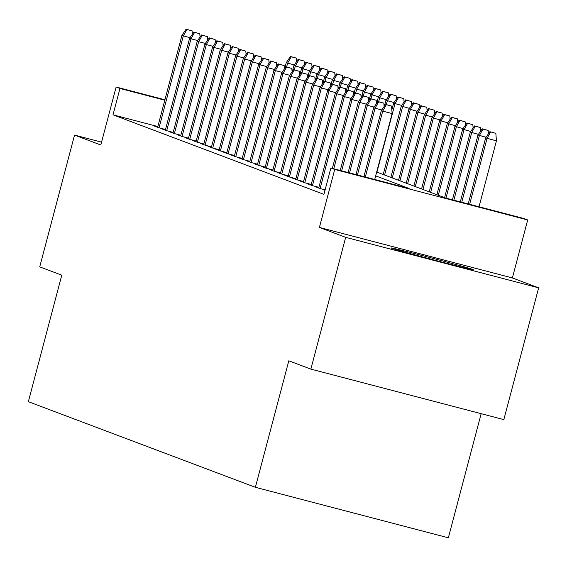 <?xml version="1.0" encoding="UTF-8"?>
<svg xmlns="http://www.w3.org/2000/svg" width="567" height="567" viewBox="0 0 567 567"><rect width="100%" height="100%" fill="white"/><g stroke="black" fill="none" stroke-linecap="round" stroke-linejoin="round"><path stroke-width="0.85" d="M472.871 269.481A42.532 0.659 14.8 0 0 429.276 257.383A42.532 0.659 14.8 0 0 391.074 247.97A42.532 0.659 14.8 0 0 391.506 248.183A42.532 0.659 14.8 0 0 435.109 260.281A42.532 0.659 14.8 0 0 473.31 269.694A42.532 0.659 14.8 0 0 472.871 269.481M376.672 172.028L445.634 198.039L523.865 218.508L527.7 219.953L334.721 169.455L330.887 168.009L409.119 188.478L375.666 175.862M512.384 277.936L319.405 227.438L345.672 237.339L310.858 369.117L503.836 419.615L538.65 287.845L512.384 277.936L527.7 219.953M481.156 413.683L448.355 537.807L255.384 487.301L28.35 401.684L61.775 275.179L39.725 266.866L74.539 135.088L100.806 144.996L116.129 87.013L164.919 99.785M345.672 237.339L538.65 287.845M101.557 142.161L74.539 135.088M325.033 190.179L323.006 189.647L324.976 190.392M318.817 187.67L315.337 186.756L319.937 188.492L325.118 189.853M311.148 184.778L307.661 183.864L312.268 185.6L318.902 187.337M303.48 181.887L299.993 180.972L304.599 182.709L311.233 184.445M295.804 178.995L292.324 178.081L296.924 179.817L303.565 181.553M288.135 176.096L284.655 175.189L289.255 176.925L295.896 178.662M280.467 173.204L276.987 172.297L281.586 174.034L288.22 175.77M272.798 170.313L269.311 169.405L273.918 171.142L280.552 172.878M265.129 167.421L261.642 166.514L266.249 168.243L272.883 169.98M257.453 164.529L253.973 163.615L258.573 165.351L265.214 167.088M249.785 161.638L246.305 160.723L250.905 162.46L257.546 164.196M242.116 158.746L238.636 157.832L243.236 159.568L249.877 161.304M234.447 155.854L230.967 154.94L235.567 156.676L242.201 158.413M226.779 152.962L223.292 152.048L227.899 153.785L234.532 155.521M219.103 150.064L215.623 149.156L220.223 150.893L226.864 152.629M211.434 147.172L207.954 146.265L212.554 148.001L219.195 149.738M203.766 144.28L200.286 143.373L204.885 145.102L211.526 146.846M196.097 141.389L192.617 140.474L197.217 142.211L203.851 143.947M188.428 138.497L184.941 137.583L189.548 139.319L196.182 141.055M180.76 135.605L177.273 134.691L181.879 136.427L188.513 138.164M173.084 132.713L169.604 131.799L174.204 133.536L180.845 135.272M165.415 129.822L161.935 128.907L166.535 130.644L173.176 132.38M157.846 126.554L113.003 114.817L323.927 194.361L330.887 168.009M157.746 126.923L154.267 126.016L158.866 127.752L165.5 129.489M319.405 227.438L334.721 169.455M113.003 114.817L119.963 88.466L116.129 87.013M310.858 369.117L288.809 360.803L255.384 487.301M164.806 100.196L119.963 88.466M190.023 37.663L183.311 35.905L159.036 127.795M186.904 29.484L192.121 30.852L186.139 29.193L186.904 29.484L183.311 35.905L181.929 35.388L157.647 127.291M192.376 34.19L192.121 30.852M186.139 29.193L181.929 35.388M294.33 64.957L286.243 62.682L284.719 68.458M291.211 56.785L296.428 58.146L290.446 56.494L291.211 56.785L287.625 63.206L286.618 66.998M286.243 62.682L290.446 56.494M296.428 58.146L296.69 61.491M197.692 40.555L190.98 38.797L166.705 130.686M194.573 32.376L199.79 33.744L193.808 32.085L194.573 32.376L190.98 38.797L189.605 38.28L165.323 130.183M200.045 37.082L199.79 33.744M193.808 32.085L189.605 38.28M205.36 43.446L198.656 41.689L174.374 133.578M202.242 35.267L207.458 36.635L201.476 34.977L202.242 35.267L198.656 41.689L197.273 41.171L172.992 133.075M207.72 39.974L207.458 36.635M201.476 34.977L197.273 41.171M213.029 46.338L206.324 44.58L182.042 136.47M209.91 38.159L215.127 39.527L209.145 37.869L209.91 38.159L206.324 44.58L204.942 44.063L180.66 135.967M215.389 42.865L215.127 39.527M209.145 37.869L204.942 44.063M220.698 49.23L213.993 47.479L189.718 139.362M217.586 41.051L222.796 42.419L216.814 40.767L217.586 41.051L213.993 47.479L212.611 46.955L188.329 138.865M223.058 45.764L222.796 42.419M216.814 40.767L212.611 46.955M302.005 67.849L293.912 65.574L292.388 71.35M298.887 59.677L304.103 61.038L298.114 59.386L298.887 59.677L295.294 66.098L294.294 69.89M293.912 65.574L298.114 59.386M304.103 61.038L304.359 64.383M309.674 70.747L301.587 68.465L300.056 74.242M306.556 62.568L311.772 63.929L305.79 62.278L306.556 62.568L302.962 68.99L301.963 72.789M301.587 68.465L305.79 62.278M311.772 63.929L312.027 67.275M317.343 73.639L309.256 71.364L307.725 77.133M314.224 65.46L319.441 66.821L313.459 65.17L314.224 65.46L310.631 71.881L309.632 75.68M309.256 71.364L313.459 65.17M319.441 66.821L319.696 70.166M325.011 76.531L316.925 74.256L315.401 80.032M321.893 68.352L327.109 69.72L321.128 68.061L321.893 68.352L318.307 74.773L317.3 78.572M316.925 74.256L321.128 68.061M327.109 69.72L327.372 73.058M228.373 52.121L221.662 50.371L197.387 142.26M225.255 43.95L230.471 45.31L224.482 43.659L225.255 43.95L221.662 50.371L220.28 49.846L195.998 141.757M230.726 48.656L230.471 45.31M224.482 43.659L220.28 49.846M332.68 79.423L324.593 77.147L323.07 82.924M329.562 71.244L334.778 72.611L328.796 70.953L329.562 71.244L325.975 77.665L324.969 81.464M324.593 77.147L328.796 70.953M334.778 72.611L335.04 75.95M236.042 55.013L229.33 53.263L205.056 145.152M232.924 46.841L238.14 48.202L232.158 46.551L232.924 46.841L229.33 53.263L227.955 52.738L203.666 144.649M238.395 51.547L238.14 48.202M232.158 46.551L227.955 52.738M243.711 57.912L237.006 56.154L212.724 148.044M240.592 49.733L245.809 51.094L239.827 49.442L240.592 49.733L237.006 56.154L235.624 55.63L211.342 147.54M246.071 54.439L245.809 51.094M239.827 49.442L235.624 55.63M251.379 60.804L244.675 59.046L220.393 150.935M248.261 52.625L253.477 53.985L247.495 52.334L248.261 52.625L244.675 59.046L243.293 58.529L219.011 150.432M253.74 57.331L253.477 53.985M247.495 52.334L243.293 58.529M259.048 63.695L252.343 61.938L228.062 153.827M255.93 55.516L261.146 56.884L255.164 55.226L255.93 55.516L252.343 61.938L250.961 61.42L226.68 153.324M261.408 60.222L261.146 56.884M255.164 55.226L250.961 61.42M266.724 66.587L260.012 64.829L235.737 156.719M263.605 58.408L268.822 59.776L262.833 58.117L263.605 58.408L260.012 64.829L258.63 64.312L234.348 156.216M269.077 63.114L268.822 59.776M262.833 58.117L258.63 64.312M340.356 82.314L332.262 80.039L330.738 85.815M337.237 74.135L342.447 75.503L336.465 73.845L337.237 74.135L333.644 80.557L332.645 84.355M332.262 80.039L336.465 73.845M342.447 75.503L342.709 78.841M348.025 85.206L339.931 82.931L338.407 88.707M344.906 77.027L350.123 78.395L344.141 76.743L344.906 77.027L341.313 83.448L340.313 87.247M339.931 82.931L344.141 76.743M350.123 78.395L350.378 81.733M355.693 88.098L347.606 85.823L346.076 91.599M352.575 79.919L357.791 81.287L351.809 79.635L352.575 79.919L348.981 86.347L347.982 90.139M347.606 85.823L351.809 79.635M357.791 81.287L358.046 84.632M363.362 90.989L355.275 88.714L353.751 94.491M360.243 82.817L365.46 84.178L359.478 82.527L360.243 82.817L356.657 89.239L355.651 93.031M355.275 88.714L359.478 82.527M365.46 84.178L365.722 87.524M371.031 93.888L362.944 91.606L361.42 97.382M367.912 85.709L373.129 87.07L367.147 85.419L367.912 85.709L364.326 92.13L363.319 95.922M362.944 91.606L367.147 85.419M373.129 87.07L373.391 90.415M274.393 69.479L267.681 67.721L243.406 159.611M271.274 61.3L276.49 62.668L270.509 61.009L271.274 61.3L267.681 67.721L266.306 67.204L242.017 159.107M276.746 66.006L276.49 62.668M270.509 61.009L266.306 67.204M378.699 96.78L370.612 94.498L369.089 100.274M375.588 88.601L380.797 89.962L374.815 88.31L375.588 88.601L371.995 95.022L370.988 98.821M370.612 94.498L374.815 88.31M380.797 89.962L381.059 93.307M282.061 72.37L275.356 70.613L251.075 162.502M278.943 64.191L284.159 65.559L278.177 63.908L278.943 64.191L275.356 70.613L273.974 70.095L249.693 161.999M284.414 68.898L284.159 65.559M278.177 63.908L273.974 70.095M386.375 99.672L378.281 97.396L376.757 103.166M383.257 91.493L388.473 92.86L382.484 91.202L383.257 91.493L379.663 97.914L378.664 101.713M378.281 97.396L382.484 91.202M388.473 92.86L388.728 96.199M289.73 75.262L283.025 73.512L258.743 165.401M286.611 67.083L291.828 68.451L285.846 66.8L286.611 67.083L283.025 73.512L281.643 72.987L257.361 164.898M292.09 71.796L291.828 68.451M285.846 66.8L281.643 72.987M394.044 102.563L385.957 100.288L384.426 106.064M390.925 94.384L396.142 95.752L390.16 94.094L390.925 94.384L387.332 100.806L386.333 104.604M385.957 100.288L390.16 94.094M396.142 95.752L396.397 99.09M297.399 78.154L290.694 76.403L266.412 168.293M294.28 69.982L299.496 71.343L293.515 69.691L294.28 69.982L290.694 76.403L289.312 75.879L265.03 167.789M299.759 74.688L299.496 71.343M293.515 69.691L289.312 75.879M401.712 105.455L393.626 103.18L391.84 109.934M398.594 97.276L403.81 98.644L397.828 96.985L398.594 97.276L395.008 103.697L376.927 172.127M393.626 103.18L397.828 96.985M403.81 98.644L404.073 101.982M305.074 81.046L298.362 79.295L274.088 171.184M301.956 72.874L307.165 74.234L301.183 72.583L301.956 72.874L298.362 79.295L296.98 78.77L272.699 170.681M307.427 77.58L307.165 74.234M301.183 72.583L296.98 78.77M409.381 108.347L401.294 106.072L383.214 174.494M406.263 100.168L411.479 101.536L405.497 99.877L406.263 100.168L402.676 106.589L384.596 175.019M401.294 106.072L405.497 99.877M411.479 101.536L411.741 104.874M312.743 83.944L306.031 82.187L281.756 174.076M309.625 75.765L314.841 77.126L308.859 75.475L309.625 75.765L306.031 82.187L304.649 81.662L280.367 173.573M315.096 80.471L314.841 77.126M308.859 75.475L304.649 81.662M417.05 111.238L408.963 108.963L390.883 177.393M413.931 103.059L419.148 104.427L413.166 102.776L413.931 103.059L410.345 109.488L392.265 177.91M408.963 108.963L413.166 102.776M419.148 104.427L419.41 107.773M320.412 86.836L313.7 85.078L289.425 176.968M317.293 78.657L322.51 80.025L316.528 78.366L317.293 78.657L313.7 85.078L312.325 84.561L288.043 176.465M322.765 83.363L322.51 80.025M316.528 78.366L312.325 84.561M328.08 89.728L321.376 87.97L297.094 179.859M324.962 81.549L330.178 82.917L324.196 81.258L324.962 81.549L321.376 87.97L319.994 87.453L295.712 179.356M330.441 86.255L330.178 82.917M324.196 81.258L319.994 87.453M335.749 92.619L329.044 90.862L304.762 182.751M332.631 84.44L337.847 85.808L331.865 84.15L332.631 84.44L329.044 90.862L327.662 90.344L303.38 182.248M338.109 89.147L337.847 85.808M331.865 84.15L327.662 90.344M343.418 95.511L336.713 93.753L312.438 185.643M340.306 87.332L345.516 88.7L339.534 87.042L340.306 87.332L336.713 93.753L335.331 93.236L311.049 185.14M345.778 92.038L345.516 88.7M339.534 87.042L335.331 93.236M351.093 98.403L344.382 96.645L320.107 188.535M347.975 90.224L353.191 91.592L347.21 89.94L347.975 90.224L344.382 96.645L343 96.128L318.718 188.031M353.447 94.93L353.191 91.592M347.21 89.94L343 96.128M358.762 101.295L352.05 99.544L333.765 168.76M355.644 93.123L360.86 94.483L354.878 92.832L355.644 93.123L352.05 99.544L350.675 99.019L332.347 168.392M361.115 97.829L360.86 94.483M354.878 92.832L350.675 99.019M366.431 104.186L359.726 102.436L341.653 170.823M363.312 96.014L368.529 97.375L362.547 95.724L363.312 96.014L359.726 102.436L358.344 101.911L340.235 170.454M368.791 100.72L368.529 97.375M362.547 95.724L358.344 101.911M374.1 107.085L367.395 105.327L349.541 172.892M370.981 98.906L376.197 100.267L370.216 98.615L370.981 98.906L367.395 105.327L366.013 104.803L348.124 172.517M376.46 103.612L376.197 100.267M370.216 98.615L366.013 104.803M381.768 109.977L375.063 108.219L357.43 174.955M378.65 101.798L383.866 103.159L377.884 101.507L378.65 101.798L375.063 108.219L373.681 107.702L356.012 174.579M384.128 106.504L383.866 103.159M377.884 101.507L373.681 107.702M374.709 179.477L392.123 113.57L382.732 111.111L365.318 177.017M386.325 104.689L391.542 106.057L385.553 104.399L386.325 104.689L382.732 111.111L381.35 110.593L363.901 176.649M392.123 113.57L391.542 106.057M385.553 104.399L381.35 110.593M424.726 114.13L416.632 111.855L398.558 180.285M421.607 105.958L426.823 107.319L420.834 105.668L421.607 105.958L418.014 112.379L399.933 180.802M416.632 111.855L420.834 105.668M426.823 107.319L427.079 110.664M432.394 117.022L424.307 114.747L406.227 183.176M429.276 108.85L434.492 110.211L428.51 108.559L429.276 108.85L425.682 115.271L407.609 183.694M424.307 114.747L428.51 108.559M434.492 110.211L434.747 113.556M440.063 119.92L431.976 117.638L413.896 186.068M436.944 111.742L442.161 113.102L436.179 111.451L436.944 111.742L433.358 118.163L415.278 186.586M431.976 117.638L436.179 111.451M442.161 113.102L442.416 116.448M447.732 122.812L439.645 120.537L421.564 188.96M444.613 114.633L449.829 115.994L443.848 114.343L444.613 114.633L441.027 121.055L422.947 189.477M439.645 120.537L443.848 114.343M449.829 115.994L450.092 119.339M455.4 125.704L447.313 123.429L429.233 191.852M452.282 117.525L457.498 118.893L451.516 117.234L452.282 117.525L448.695 123.946L430.615 192.376M447.313 123.429L451.516 117.234M457.498 118.893L457.76 122.231M463.076 128.596L454.982 126.321L436.902 194.743M459.957 120.417L465.167 121.785L459.185 120.126L459.957 120.417L456.364 126.838L438.284 195.268M454.982 126.321L459.185 120.126M465.167 121.785L465.429 125.123M470.745 131.487L462.651 129.212L444.578 197.635M467.626 123.308L472.843 124.676L466.861 123.018L467.626 123.308L464.033 129.73L445.967 198.124M462.651 129.212L466.861 123.018M472.843 124.676L473.098 128.014M478.413 134.379L470.327 132.104L452.431 199.818M475.295 126.2L480.511 127.568L474.529 125.917L475.295 126.2L471.701 132.621L453.855 200.186M470.327 132.104L474.529 125.917M480.511 127.568L480.766 130.906M486.082 137.271L477.995 134.996L460.326 201.88M482.964 129.092L488.18 130.46L482.198 128.808L482.964 129.092L479.377 135.52L461.744 202.249M477.995 134.996L482.198 128.808M488.18 130.46L488.442 133.805M495.849 133.351L489.867 131.7L495.849 133.351L496.43 140.864L485.664 137.887L468.214 203.943M490.632 131.991L487.046 138.412L469.632 204.318M496.43 140.864L479.023 206.771M485.664 137.887L489.867 131.7"/></g></svg>
